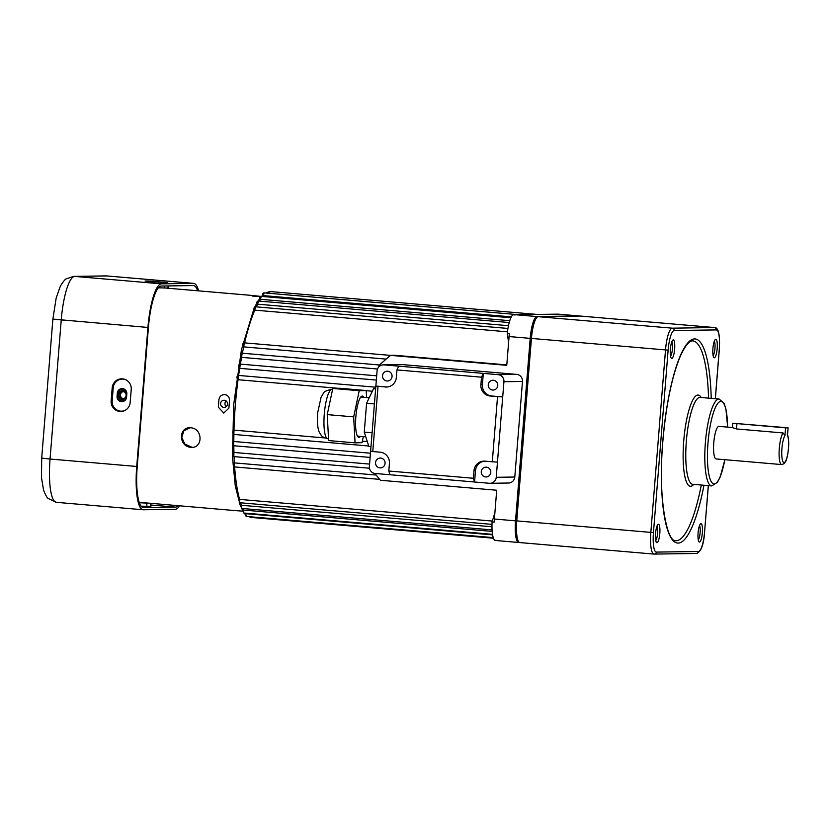 <?xml version="1.0" encoding="UTF-8"?>
<svg xmlns="http://www.w3.org/2000/svg" width="830" height="830" viewBox="0 0 830 830"><rect width="100%" height="100%" fill="white"/><g stroke="black" fill="none" stroke-linecap="round" stroke-linejoin="round"><path stroke-width="1.25" d="M253.824 296.227L258.161 296.528M226.196 400.994A3.6 3.496 -90.9 0 0 226.279 406.596M223.768 407.416C221.662 407.022 220.593 405.725 220.552 403.525C220.936 401.367 222.201 400.278 224.339 400.247C226.434 400.641 227.503 401.938 227.524 404.127C227.15 406.285 225.895 407.385 223.768 407.416L224.11 407.426M492.615 534.873L245.058 513.614L245.856 513.708L246.105 516.416L245.037 513.573M492.19 531.397L243.553 510.066L242.754 510.108L243.553 510.066L243.771 513.002L242.734 510.025M491.983 526.77L241.447 505.283L240.638 505.429L241.447 505.283L241.634 508.417L242.671 510.336M492.335 521.064L239.569 499.39L238.739 499.65L239.569 499.39L239.704 502.721L238.739 499.65M376.125 475.04L234.382 462.891L233.448 463.607L234.382 462.891L234.309 466.906L379.694 479.377M369.578 464.095L233.946 452.454L232.691 454.332M370.46 453.221L233.811 441.498L232.825 442.369M324.8 437.929L233.977 430.137L232.96 431.081M338.225 388.305L238.034 379.715L237.183 378.594L238.034 379.715A113.347 25.948 94.9 0 0 235.347 404.936A113.347 25.948 94.9 0 0 233.977 430.137L233.873 434.349M376.343 380.057L239.694 368.333L238.864 367.275L239.694 368.333A113.347 25.948 94.9 0 0 238.625 375.44M377.494 369.008L241.592 357.346L240.783 356.361L241.592 357.346A113.347 25.948 94.9 0 0 240.389 364.121M386.178 359.1L243.709 346.878L242.91 345.975L243.709 346.878A113.347 25.948 94.9 0 0 242.391 353.227M372.328 391.231L366.186 390.702M579.61 316.064A21.798 4.99 94.9 0 0 579.205 315.95A21.798 4.99 94.9 0 0 579.091 315.94L536.968 316.572A21.798 4.99 94.9 0 0 530.204 338.37L515.523 520.835A21.798 4.99 94.9 0 0 518.677 542.478A21.798 4.99 94.9 0 0 518.792 542.478L519.497 542.467M511.311 316.863L263.401 295.594A113.347 25.948 94.9 0 0 262.622 296.486M509.755 320.691L260.506 299.308A113.347 25.948 94.9 0 0 259.365 301.114M508.458 325.692L257.632 304.174A113.347 25.948 94.9 0 0 256.283 306.861M507.431 331.813L254.789 310.14A113.347 25.948 94.9 0 0 244.611 342.873M506.788 364.899L394.821 355.292L390.474 355.365L379.03 365.314L378.916 366.777M367.306 441.581L362.337 441.155M374.797 473.432L380.42 480.269L496.703 490.24L494.389 519.02A21.798 4.99 94.9 0 0 494.192 522.091L492.076 521.914L494.877 512.867M492.076 521.914A21.798 4.99 -85.1 0 0 494.846 540.278L496.963 540.465A21.798 4.99 94.9 0 0 497.533 540.662A21.798 4.99 94.9 0 0 497.658 540.672M558.175 314.155A21.798 4.99 94.9 0 0 558.061 314.134A21.798 4.99 94.9 0 0 557.947 314.134L515.824 314.757A21.798 4.99 94.9 0 0 515.098 314.985L512.992 314.809A21.798 4.99 -85.1 0 0 507.255 333.297L509.361 333.484A21.798 4.99 94.9 0 0 509.07 336.555L506.757 365.335L390.474 355.365M508.603 342.282L507.255 333.297M262.612 295.501L263.401 295.594L262.622 294.972M259.728 299.091L260.506 299.308L259.728 298.468M256.854 303.832L257.632 304.174L256.854 303.116C256.802 301.736 257.31 301.041 258.348 301.02L257.632 304.174M254.022 309.683L254.789 310.14L254.001 308.885C253.949 307.515 254.457 306.81 255.495 306.789L254.789 310.14M152.585 281.858L167.629 282.563L148.331 280.965L145.063 281.038L152.585 281.858M121.408 401.647A4.907 4.772 -90.9 0 0 126.565 397.176L126.824 393.908A4.907 4.772 -90.9 0 0 121.989 388.596A4.907 4.772 -90.9 0 0 117.31 393.098L117.051 396.356A4.907 4.772 -90.9 0 0 121.408 401.647M122.124 401.658A4.907 4.772 89.1 0 1 117.549 396.346L117.808 393.088A4.907 4.772 89.1 0 1 122.249 388.606M119.873 411.441A9.804 9.545 -90.9 0 0 130.175 402.477L131.223 389.446A9.804 9.545 -90.9 0 0 125.102 379.466A9.804 9.545 -90.9 0 0 112.195 387.807L111.147 400.849A9.804 9.545 -90.9 0 0 119.873 411.441M125.434 379.601A9.524 9.265 -90.9 0 0 113.222 387.828L112.175 400.859A9.524 9.265 -90.9 0 0 124.645 410.58M198.578 290.863A43.596 9.981 94.9 0 0 193.763 283.383A43.596 9.981 94.9 0 0 193.535 283.372L161.435 283.85A43.596 9.981 94.9 0 0 147.916 327.445L136.732 466.47A43.596 9.981 94.9 0 0 143.03 509.755A43.596 9.981 94.9 0 0 143.268 509.765L175.358 509.288A43.596 9.981 94.9 0 0 179.519 505.823M197.602 290.78A41.417 9.483 94.9 0 0 193.577 285.562A41.417 9.483 94.9 0 0 193.359 285.551L161.269 286.028A41.417 9.483 94.9 0 0 148.414 327.435L137.23 466.46A41.417 9.483 94.9 0 0 143.216 507.587A41.417 9.483 94.9 0 0 143.434 507.597L175.524 507.12A41.417 9.483 94.9 0 0 178.087 505.698M141.027 506.155L150.894 506.373L150.873 503.364M158.374 287.823L168.179 288.041L168.532 285.914M148.425 503.156L139.326 502.752M143.787 502.752L142.096 502.669M126.731 395.049A4.409 4.295 -90.9 0 0 122.788 390.723A4.409 4.295 -90.9 0 0 118.151 394.758A4.409 4.295 -90.9 0 0 122.083 399.521A4.409 4.295 -90.9 0 0 126.658 395.931M122.913 391.542A3.6 3.496 -90.9 0 0 119.126 394.997A3.6 3.496 -90.9 0 0 122.674 398.722A3.6 3.496 -90.9 0 0 126.119 395.246A3.6 3.496 -90.9 0 0 122.913 391.542M123.234 391.584A3.6 3.496 -90.9 0 0 123.338 398.649M117.808 398.41A5.779 5.623 -90.9 0 0 125.309 400.091M190.163 427.74L183.855 430.812L181.791 437.42L184.779 443.998L192.104 447.329M190.827 427.782C178.222 426.547 178.492 446.633 190.89 447.308C203.018 448.719 203.184 428.695 190.827 427.782L189.904 427.74M260.817 296.403L252.974 295.542A107.9 24.703 94.9 0 0 252.673 295.501A107.9 24.703 94.9 0 0 251.22 295.563L260.506 296.549M224.754 394.592C221.496 394.644 219.566 396.304 218.954 399.572A107.9 24.703 94.9 0 0 218.632 403.38A107.9 24.703 94.9 0 0 218.342 407.177L223.778 413.081L228.914 408.09A107.9 24.703 -85.1 0 1 229.204 404.283A107.9 24.703 -85.1 0 1 229.526 400.485C229.516 397.155 227.918 395.194 224.754 394.592L224.235 394.582M190.89 447.308L191.823 447.339M242.609 511.135L233.925 510.481A107.9 24.703 94.9 0 0 234.226 510.512A107.9 24.703 94.9 0 0 235.647 510.46M139.181 502.316L234.226 510.512M125.278 400.122L122.767 400.89M125.89 390.567A5.779 5.623 -90.9 0 0 122.352 389.353L125.849 390.525M122.383 389.353L122.352 389.353A5.779 5.623 -90.9 0 0 118.4 391.106M490.779 472.457A4.907 4.772 -90.9 0 0 485.944 467.145A4.907 4.772 -90.9 0 0 481.265 471.648A4.907 4.772 -90.9 0 0 486.09 476.96A4.907 4.772 -90.9 0 0 490.779 472.457M385.068 463.389A4.907 4.772 -90.9 0 0 380.244 458.077A4.907 4.772 -90.9 0 0 375.554 462.58A4.907 4.772 -90.9 0 0 380.389 467.892A4.907 4.772 -90.9 0 0 385.068 463.389M488.258 384.757A4.907 4.772 89.1 0 1 492.937 380.254A4.907 4.772 89.1 0 1 497.772 385.566A4.907 4.772 89.1 0 1 493.082 390.069A4.907 4.772 89.1 0 1 488.258 384.757M382.547 375.689A4.907 4.772 89.1 0 1 387.237 371.186A4.907 4.772 89.1 0 1 392.061 376.498A4.907 4.772 89.1 0 1 387.382 381.001A4.907 4.772 89.1 0 1 382.547 375.689M378.024 386.386L386.873 386.998L375.865 386.054L378.024 386.386L372.774 451.551L370.616 451.219L377.09 370.844A6.536 6.36 -90.9 0 1 383.325 364.847L401.886 364.577A6.536 6.36 89.1 0 1 402.509 364.598L516.665 374.392A6.536 6.36 89.1 0 1 522.485 381.447L514.797 477.022A6.536 6.36 89.1 0 1 508.551 483.019L490.001 483.299A6.536 6.36 -90.9 0 0 496.247 477.302L514.797 477.022M370.616 451.219L369.392 466.419A6.536 6.36 -90.9 0 0 375.212 473.484L390.007 474.75L388.814 471.015L473.38 478.267L474.573 482.002L489.378 483.278A6.536 6.36 -90.9 0 0 490.001 483.299M484.71 461.158A10.437 10.157 -90.9 0 0 475.486 470.693L474.573 482.002L390.007 474.75M491.692 395.983L490.188 396.003A10.437 10.157 89.1 0 1 480.902 384.736L482.406 384.715A10.437 10.157 -90.9 0 0 491.692 395.983L502.71 396.927L496.247 477.302M497.471 462.092L492.304 461.802L497.544 396.636L502.71 396.927L503.935 381.727A6.536 6.36 -90.9 0 0 498.114 374.662L516.665 374.392M398.753 366.144L483.319 373.396L481.514 377.183L396.948 369.921L398.753 366.144L383.948 364.868A6.536 6.36 -90.9 0 0 383.325 364.847M482.406 384.715L483.319 373.396L498.114 374.662M388.814 471.015L389.415 463.462A10.437 10.157 89.1 0 0 380.13 452.184L372.774 451.551M475.486 470.693L473.982 470.714L473.38 478.267M473.982 470.714A10.437 10.157 89.1 0 1 484.948 461.169L492.304 461.802M490.188 396.003L497.544 396.636M481.514 377.183L480.902 384.736M385.369 387.019A10.437 10.157 89.1 0 0 396.335 377.484L396.948 369.921M375.627 388.938L373.51 388.751L366.59 403.266L364.266 432.108L368.873 446.447L370.989 446.623M364.266 432.108L372.099 432.783M366.59 403.266L374.423 403.93M363.81 397.28A20.709 4.741 94.9 0 0 362.388 396.055A20.709 4.741 94.9 0 0 362.274 396.055A20.709 4.741 94.9 0 0 355.873 416.556A20.709 4.741 94.9 0 0 358.851 437.327A20.709 4.741 94.9 0 0 358.975 437.327A20.709 4.741 94.9 0 0 360.459 436.373M366.559 397.508L366.186 390.536L339.75 388.264L332.799 388.45L327.238 414.606L328.639 440.585L355.064 442.846L362.015 442.67L363.301 436.611M366.186 390.536L359.224 390.723L332.799 388.45M359.224 390.723L353.673 416.878L327.238 414.606M353.673 416.878L355.064 442.846M674.634 349.129A9.265 2.117 94.9 0 0 672.777 340.144A9.265 2.117 94.9 0 0 670.37 349.191A9.265 2.117 94.9 0 0 671.231 358.083A9.265 2.117 94.9 0 0 674.634 349.129M670.547 356.153A7.408 1.702 94.9 0 0 672.414 348.974A7.408 1.702 94.9 0 0 671.771 341.929M659.809 533.441A9.265 2.117 94.9 0 0 657.941 524.467A9.265 2.117 94.9 0 0 655.544 533.503A9.265 2.117 94.9 0 0 656.405 542.405A9.265 2.117 94.9 0 0 659.809 533.441M655.721 540.475A7.408 1.702 94.9 0 0 657.578 533.296A7.408 1.702 94.9 0 0 656.935 526.241M702.346 532.808A9.265 2.117 94.9 0 0 700.489 523.834A9.265 2.117 94.9 0 0 698.092 532.881A9.265 2.117 94.9 0 0 698.953 541.772A9.265 2.117 94.9 0 0 702.346 532.808M698.258 539.842A7.408 1.702 94.9 0 0 700.126 532.663A7.408 1.702 94.9 0 0 699.483 525.608M717.182 348.496A9.265 2.117 94.9 0 0 715.325 339.512A9.265 2.117 94.9 0 0 712.918 348.558A9.265 2.117 94.9 0 0 713.779 357.45A9.265 2.117 94.9 0 0 717.182 348.496M713.095 355.52A7.408 1.702 94.9 0 0 714.952 348.341A7.408 1.702 94.9 0 0 714.308 341.296M787.203 434.028C788.583 437.14 789.019 441.934 788.5 448.408C787.514 458.15 785.782 461.407 785.481 461.833L784.184 463.628L781.673 464.572A16.351 3.745 -85.1 0 1 779.308 448.345A16.351 3.745 -85.1 0 1 783.053 432.949L784.973 435.449A14.172 3.247 94.9 0 0 781.922 448.511A14.172 3.247 94.9 0 0 784.049 462.59A14.172 3.247 94.9 0 0 788.438 448.418A14.172 3.247 94.9 0 0 787.483 435.418L788.095 427.813L785.585 427.855L784.973 435.449M708.54 398.141A100.274 22.96 94.9 0 0 692.811 340.912C691.463 340.445 686.701 341.701 680.019 356.9C671.698 377.443 665.971 405.59 662.848 441.342C657.796 493.809 666.272 542.115 675.672 540.724A100.274 22.96 94.9 0 0 701.309 485.031M732.434 427.533L718.925 426.371A16.351 3.745 94.9 0 0 713.769 442.722A16.351 3.745 94.9 0 0 716.134 458.949L781.673 464.572M580.543 316.064A21.798 4.99 94.9 0 0 580.429 316.054A21.798 4.99 94.9 0 0 580.305 316.054L538.193 316.676A21.798 4.99 94.9 0 0 536.118 318.388A21.798 4.99 94.9 0 0 531.428 338.474L516.748 520.939A21.798 4.99 94.9 0 0 518.034 540.527A21.798 4.99 94.9 0 0 519.902 542.581A21.798 4.99 94.9 0 0 520.016 542.581M518.034 540.527L517.183 538.452A19.619 4.492 -85.1 0 1 516.032 520.825L530.712 338.36A19.619 4.492 -85.1 0 1 534.935 320.287L536.118 318.388M783.053 432.949L736.542 428.954L732.434 427.616L732.786 423.227L788.095 427.813M785.585 427.855L732.786 423.227M249.156 516.675A113.347 25.948 94.9 0 0 251.729 517.484L493.477 538.224M245.421 513.137A113.347 25.948 94.9 0 0 245.856 513.708M242.785 508.52A113.347 25.948 94.9 0 0 243.553 510.066M240.586 502.793A113.347 25.948 94.9 0 0 241.447 505.283M234.641 466.937A113.347 25.948 94.9 0 0 239.569 499.39M234.081 456.614A113.347 25.948 94.9 0 0 234.382 462.891M233.821 445.741A113.347 25.948 94.9 0 0 233.946 452.454L233.811 456.583L369.495 468.224M233.873 434.432A113.347 25.948 94.9 0 0 233.811 441.498L233.624 445.72L370.118 457.423M238.615 375.492L238.034 379.715M237.183 378.594L237.007 377.526M240.368 364.245L239.694 368.333M238.864 367.275L238.718 366.206M379.414 364.982L242.153 353.207L241.592 357.346M240.783 356.361L240.856 356.952M390.442 355.385L244.311 342.852L243.709 346.878M242.91 345.975L242.817 344.948M259.697 299.174L259.707 298.458C259.686 297.088 260.195 296.393 261.232 296.362L260.506 299.308M262.581 295.553L262.591 294.961C262.571 293.592 263.079 292.897 264.116 292.876L263.401 295.594M265.61 293L271.109 291.62A113.347 25.948 94.9 0 0 266.295 293.063M530.204 338.37L509.07 336.555M536.968 316.572L515.824 314.757M515.523 520.835L494.389 519.02M579.091 315.94L557.947 314.134M244.985 514.154L245.058 513.614M242.651 510.74L242.754 510.108M492.086 529.903L241.634 508.417L240.638 505.429M136.732 466.47L50.049 459.032A43.596 9.981 94.9 0 0 56.357 502.326L143.03 509.755M193.763 283.383L107.08 275.954A43.596 9.981 94.9 0 0 106.852 275.944L74.762 276.421A43.596 9.981 94.9 0 0 61.233 320.017L50.049 459.032L41.697 458.119L41.5 477.883L43.585 490.208C45.629 495.292 47.206 498.073 48.327 498.56L56.357 502.326M193.535 283.372L106.852 275.944A10.904 10.603 89.1 0 0 105.815 275.902L73.725 276.38L66.4 278.787C65.217 279.088 63.194 281.567 60.32 286.236L56.17 298.084L52.881 319.104L41.697 458.119M161.435 283.85L74.762 276.421A10.904 10.603 -90.9 0 0 73.725 276.38M147.916 327.445L52.881 319.104M175.524 507.12L150.884 505.003M55.496 319.27L63.848 320.183M113.222 387.828L112.195 387.807M112.175 400.859L111.147 400.849M167.899 288.072L168.251 285.925M164.132 288.124L164.496 285.976M146.837 503.177L146.848 506.456M150.593 503.343L150.603 506.404M252.974 295.542L252.932 296.071M522.485 381.447L503.935 381.727M402.509 364.598L383.948 364.868M332.228 389.436A24.744 5.665 94.9 0 0 332.083 389.415A24.744 5.665 94.9 0 0 331.938 389.405A24.744 5.665 94.9 0 0 324.302 413.9A24.744 5.665 94.9 0 0 327.85 438.717L328.545 438.769M703.975 485.26A102.453 23.458 -85.1 0 1 673.078 540.579A102.453 23.458 -85.1 0 1 662.797 441.353A102.453 23.458 -85.1 0 1 689.388 341.306A102.453 23.458 -85.1 0 1 711.217 398.369M711.694 485.924A43.596 9.981 -85.1 0 1 705.386 442.629A43.596 9.981 -85.1 0 1 719.143 399.043L700.115 397.414A43.596 9.981 94.9 0 0 686.358 441A43.596 9.981 94.9 0 0 692.666 484.284L711.694 485.924L717.411 482.365L720.129 477.157L724.88 459.706M727.609 427.118A41.417 9.483 94.9 0 0 718.977 402.177A41.417 9.483 94.9 0 0 708 442.805A41.417 9.483 94.9 0 0 712.254 483.019A41.417 9.483 94.9 0 0 724.818 459.696M693.735 484.378A45.775 10.479 -85.1 0 1 683.744 440.823A45.775 10.479 -85.1 0 1 701.184 397.508M715.304 398.722L719.268 349.389A19.619 4.492 94.9 0 0 716.332 329.904L674.219 330.527A19.619 4.492 94.9 0 0 668.129 350.146L653.449 532.611A19.619 4.492 94.9 0 0 656.385 552.095L698.507 551.473A19.619 4.492 94.9 0 0 704.587 531.854L708.312 485.633M656.385 552.095A2.179 2.117 89.1 0 1 654.102 554.087A21.798 4.99 -85.1 0 1 653.988 554.087A21.798 4.99 -85.1 0 1 650.834 532.435L665.515 349.97A21.798 4.99 -85.1 0 1 672.279 328.172L714.391 327.549L580.305 316.054M716.332 329.904A2.179 2.117 89.1 0 0 714.391 327.549A21.798 4.99 -85.1 0 1 714.505 327.549L580.429 316.054M674.219 330.527A2.179 2.117 89.1 0 0 672.279 328.172L538.193 316.676M668.129 350.146L530.712 338.36M653.449 532.611L516.032 520.825M698.507 551.473A2.179 2.117 89.1 0 1 696.422 553.465C700.977 552.043 703.716 544.843 704.649 531.843L704.597 531.833M704.587 531.854L708.364 485.633M736.967 423.684L736.542 428.954M253.99 308.698L241.457 349.7L233.676 404.76L232.473 456.811L235.264 485.892L238.729 499.504M239.248 502.575L240.503 505.916M244.528 513.065L245.016 513.656M248.751 516.644L251.729 517.484M233.811 456.583L232.659 454.332L233.126 452.734M233.624 445.72L232.473 443.459L233.043 441.736M368.728 446.001L233.738 434.422L232.587 432.171L233.313 430.303M375.772 387.205L238.501 375.43C237.473 375.451 236.965 376.146 236.986 377.515L237.473 379.486M376.685 375.814L240.212 364.111C239.133 364.173 238.625 364.868 238.687 366.196L239.019 368.001M244.311 342.852C243.273 342.873 242.765 343.568 242.785 344.938L242.941 346.442M271.109 291.62L537.186 314.435M518.677 542.478L497.533 540.662M579.205 315.95L558.061 314.134M252.507 296.04L255.381 296.279M507.939 328.441L255.495 306.789M509.205 322.538L258.348 301.02M510.855 317.776L261.232 296.362M518.75 314.715L264.116 292.876M493.269 537.612L246.105 516.416M492.532 534.333L243.771 513.002M491.993 524.363L239.704 502.721M256.823 303.116L256.823 303.956M253.97 308.885L253.99 309.849M240.627 355.302C240.617 353.922 241.125 353.227 242.153 353.207M233.157 464.655L234.309 466.906M240.482 506.165L240.617 505.314M254.831 306.934L256.812 303.199M258.12 301.031L259.686 298.738M261.595 296.393L262.571 295.376M105.815 275.902L107.08 275.954M252.673 295.501L166.301 288.093M360.791 397.02L369.226 397.736M357.429 436.113L365.781 436.829M332.591 389.457L331.014 389.384C321.781 392.144 325.09 391.553 321.127 397.031L317.631 412.977L317.413 422.325C317.786 427.73 318.585 431.351 319.809 433.187C321.812 435.065 319.633 436.362 327.85 438.717M696.422 553.465L653.988 554.087L519.902 542.581M727.671 427.128L725.918 408.931L724.175 403.525L719.143 399.043M715.356 398.722L719.33 349.378C720.191 333.204 717.991 327.3 714.505 327.549"/></g></svg>

